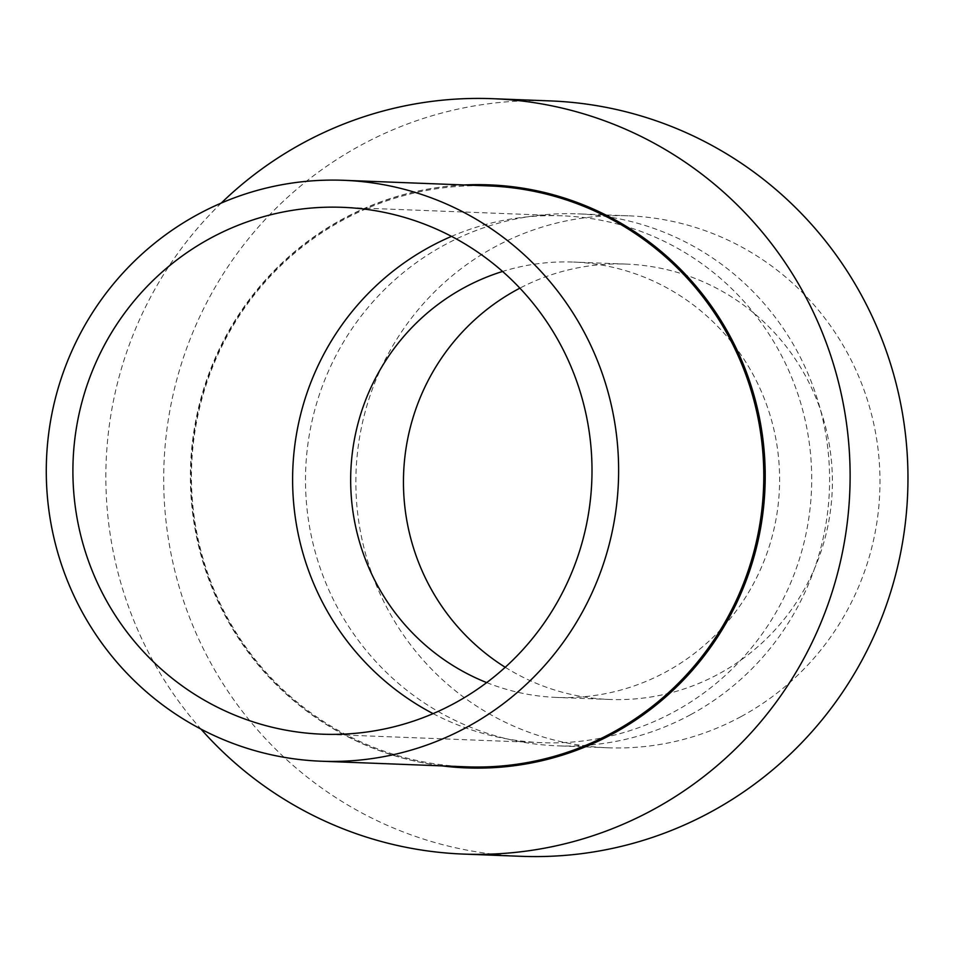 <?xml version="1.0" encoding="UTF-8"?>
<svg xmlns="http://www.w3.org/2000/svg" width="955" height="955" viewBox="0 0 955 955"><rect width="100%" height="100%" fill="white"/><g stroke="black" fill="none" stroke-linecap="round" stroke-linejoin="round"><path stroke-width="0.72" stroke-dasharray="4.78 3.58" d="M488.829 185.915A290.678 286.166 -87.8 0 0 343.024 220.02A290.678 286.166 -87.8 0 0 198.664 541.616A290.678 286.166 -87.8 0 0 466.398 766.829M489.067 184.852A291.741 287.216 -87.8 0 0 342.905 219.089A291.741 287.216 -87.8 0 0 197.995 541.783A291.741 287.216 -87.8 0 0 466.541 767.892M464.333 184.96A291.741 287.216 -87.8 0 0 342.535 219.077A291.741 287.216 -87.8 0 0 195.166 529.655A291.741 287.216 -87.8 0 0 441.902 765.874M550.414 100.92A377.977 372.128 -87.8 0 0 360.811 145.267A377.977 372.128 -87.8 0 0 173.094 563.462A377.977 372.128 -87.8 0 0 521.239 856.313M690.799 714.591A266.182 262.064 -87.8 0 0 822.995 420.093A266.182 262.064 -87.8 0 0 577.823 213.86A266.182 262.064 -87.8 0 0 444.302 245.089A266.182 262.064 -87.8 0 0 312.106 539.599A266.182 262.064 -87.8 0 0 557.278 745.831A266.182 262.064 -87.8 0 0 690.799 714.591M741.176 716.537A266.182 262.064 -87.8 0 0 873.371 422.038A266.182 262.064 -87.8 0 0 628.199 215.806A266.182 262.064 -87.8 0 0 494.678 247.035A266.182 262.064 -87.8 0 0 362.482 541.545A266.182 262.064 -87.8 0 0 607.655 747.777A266.182 262.064 -87.8 0 0 741.176 716.537M486.704 682.598A217.847 214.469 -87.8 0 0 556.741 697.437A217.847 214.469 -87.8 0 0 666.005 671.866A217.847 214.469 -87.8 0 0 774.207 430.848A217.847 214.469 -87.8 0 0 573.549 262.064A217.847 214.469 -87.8 0 0 502.581 271.459M505.231 667.27A217.847 214.469 -87.8 0 0 609.517 699.466A217.847 214.469 -87.8 0 0 718.793 673.908A217.847 214.469 -87.8 0 0 826.982 432.89A217.847 214.469 -87.8 0 0 626.337 264.105A217.847 214.469 -87.8 0 0 519.878 288.159M433.093 713.636A263.628 259.545 -87.8 0 0 541.974 742.68A263.628 259.545 -87.8 0 0 674.218 711.75A263.628 259.545 -87.8 0 0 805.149 420.069A263.628 259.545 -87.8 0 0 562.328 215.818A263.628 259.545 -87.8 0 0 451.524 236.363M221.262 203.069A377.977 372.128 -87.8 0 0 200.956 729.083M628.199 215.806L577.823 213.86M609.517 699.466L556.741 697.437M541.974 742.68L322.277 734.192M562.328 215.818L342.63 207.331M626.337 264.105L573.549 262.064M607.655 747.777L557.278 745.831"/><path stroke-width="1.43" d="M321.238 761.219L466.398 766.829A290.678 286.166 -87.8 0 0 612.203 732.724A290.678 286.166 -87.8 0 0 756.563 411.116A290.678 286.166 -87.8 0 0 488.829 185.915L343.669 180.304A290.678 286.166 -87.8 0 0 197.864 214.409A290.678 286.166 -87.8 0 0 53.504 536.018A290.678 286.166 -87.8 0 0 321.238 761.219A290.678 286.166 -87.8 0 0 467.043 727.113A290.678 286.166 -87.8 0 0 611.403 405.517A290.678 286.166 -87.8 0 0 343.669 180.304M466.541 767.892A291.741 287.216 -87.8 0 0 466.732 767.904A291.741 287.216 -87.8 0 0 613.074 733.679A291.741 287.216 -87.8 0 0 757.96 410.889A291.741 287.216 -87.8 0 0 489.247 184.864A291.741 287.216 -87.8 0 0 489.067 184.852M441.902 765.874A291.741 287.216 -87.8 0 0 466.362 767.892A291.741 287.216 -87.8 0 0 612.692 733.655A291.741 287.216 -87.8 0 0 757.59 410.877A291.741 287.216 -87.8 0 0 488.876 184.852A291.741 287.216 -87.8 0 0 464.333 184.96M200.956 729.083A377.977 372.128 -87.8 0 0 463.402 854.08L521.239 856.313A377.977 372.128 -87.8 0 0 710.842 811.965A377.977 372.128 -87.8 0 0 898.571 393.77A377.977 372.128 -87.8 0 0 550.414 100.92L492.577 98.687A377.977 372.128 -87.8 0 0 302.974 143.035A377.977 372.128 -87.8 0 0 221.262 203.069M463.402 854.08A377.977 372.128 -87.8 0 0 653.005 809.733A377.977 372.128 -87.8 0 0 840.722 391.538A377.977 372.128 -87.8 0 0 492.577 98.687M502.581 271.459A217.847 214.469 -87.8 0 0 464.273 287.622A217.847 214.469 -87.8 0 0 351.022 492.553A217.847 214.469 -87.8 0 0 486.704 682.598M519.878 288.159A217.847 214.469 -87.8 0 0 517.061 289.663A217.847 214.469 -87.8 0 0 403.559 475.124A217.847 214.469 -87.8 0 0 505.231 667.27M451.524 236.363A263.628 259.545 -87.8 0 0 430.084 246.748A263.628 259.545 -87.8 0 0 292.612 481.284A263.628 259.545 -87.8 0 0 433.093 713.636M210.387 238.261A263.628 259.545 -87.8 0 0 79.456 529.941A263.628 259.545 -87.8 0 0 322.277 734.192A263.628 259.545 -87.8 0 0 454.52 703.262A263.628 259.545 -87.8 0 0 585.451 411.581A263.628 259.545 -87.8 0 0 342.63 207.331A263.628 259.545 -87.8 0 0 210.387 238.261"/></g></svg>
